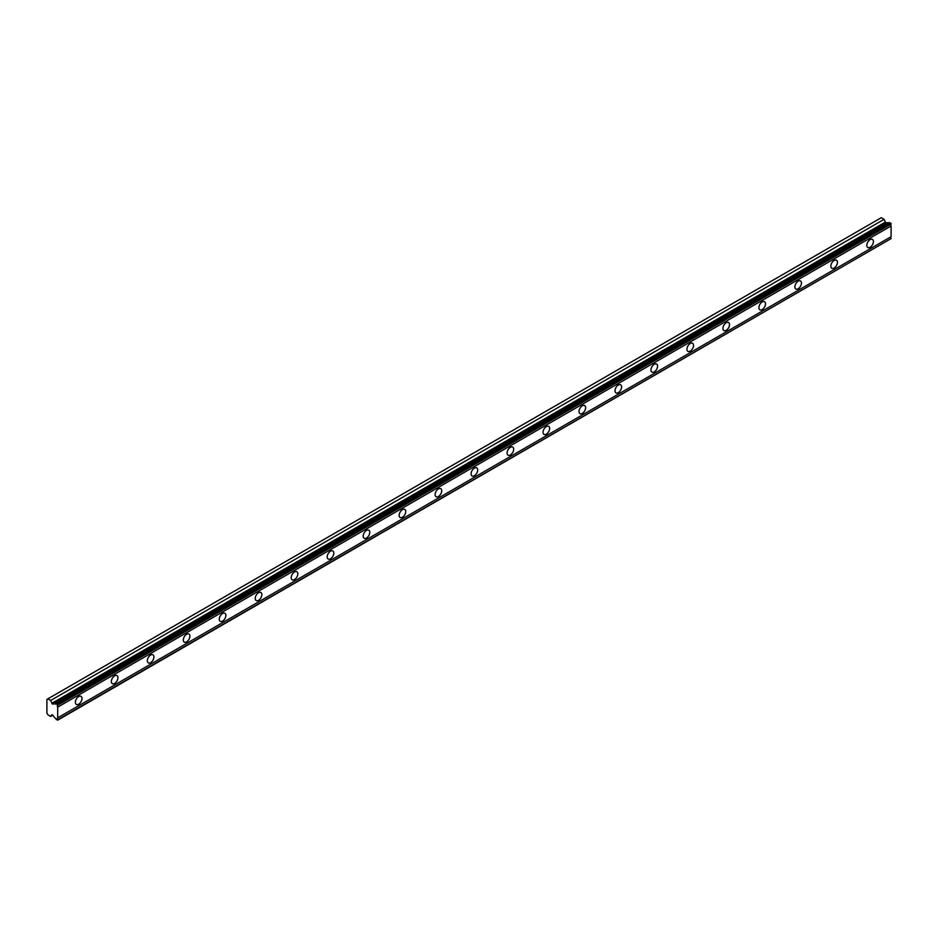 <?xml version="1.0" encoding="UTF-8"?>
<svg xmlns="http://www.w3.org/2000/svg" width="938" height="938" viewBox="0 0 938 938"><rect width="100%" height="100%" fill="white"/><g stroke="black" fill="none" stroke-linecap="round" stroke-linejoin="round"><path stroke-width="1.41" d="M56.339 703.746L889.74 222.587L891.1 224.065A1.747 1.008 60 0 0 891.1 225.988L57.687 707.146A1.747 1.008 60 0 1 57.687 705.235L56.339 703.746A1.747 1.008 60 0 1 56.092 704.016A1.747 1.008 60 0 1 55.213 703.934A1.747 1.008 60 0 1 55.108 703.863L52.305 703.992L50.675 700.475L47.861 698.857L46.9 699.408L46.9 713.115L47.861 714.779L50.675 716.398L51.883 714.733L52.61 715.037L55.108 718.145A1.747 1.008 60 0 1 56.339 719.669L57.687 719.763A1.747 1.008 60 0 1 57.687 717.84L57.687 707.146M889.142 222.939A1.747 1.008 60 0 1 888.626 222.763A1.747 1.008 60 0 1 888.509 222.693L885.718 222.834L884.077 219.316L881.263 217.698L47.861 698.857M870.112 247.257A4.667 2.697 120 0 0 873.161 243.141A4.667 2.697 120 0 0 872.446 239.413A4.667 2.697 120 0 0 870.112 239.636A4.667 2.697 120 0 0 867.064 243.751A4.667 2.697 120 0 0 867.779 247.491A4.667 2.697 120 0 0 870.112 247.257M78.675 704.192A4.667 2.697 120 0 0 81.723 700.076A4.667 2.697 120 0 0 81.008 696.336A4.667 2.697 120 0 0 78.675 696.571A4.667 2.697 120 0 0 75.626 700.686A4.667 2.697 120 0 0 76.341 704.415A4.667 2.697 120 0 0 78.675 704.192M114.647 683.415A4.667 2.697 120 0 0 117.696 679.311A4.667 2.697 120 0 0 116.98 675.571A4.667 2.697 120 0 0 114.647 675.806A4.667 2.697 120 0 0 111.61 679.909A4.667 2.697 120 0 0 112.326 683.65A4.667 2.697 120 0 0 114.647 683.415M150.631 662.65A4.667 2.697 120 0 0 153.668 658.535A4.667 2.697 120 0 0 152.953 654.806A4.667 2.697 120 0 0 150.631 655.029A4.667 2.697 120 0 0 147.583 659.144A4.667 2.697 120 0 0 148.298 662.873A4.667 2.697 120 0 0 150.631 662.65M186.603 641.873A4.667 2.697 120 0 0 189.652 637.77A4.667 2.697 120 0 0 188.937 634.029A4.667 2.697 120 0 0 186.603 634.264A4.667 2.697 120 0 0 183.555 638.368A4.667 2.697 120 0 0 184.27 642.108A4.667 2.697 120 0 0 186.603 641.873M222.576 621.108A4.667 2.697 120 0 0 225.624 616.993A4.667 2.697 120 0 0 224.909 613.264A4.667 2.697 120 0 0 222.576 613.487A4.667 2.697 120 0 0 219.527 617.603A4.667 2.697 120 0 0 220.242 621.343A4.667 2.697 120 0 0 222.576 621.108M258.548 600.343A4.667 2.697 120 0 0 261.596 596.228A4.667 2.697 120 0 0 260.881 592.488A4.667 2.697 120 0 0 258.548 592.722A4.667 2.697 120 0 0 255.499 596.838A4.667 2.697 120 0 0 256.215 600.566A4.667 2.697 120 0 0 258.548 600.343M294.52 579.567A4.667 2.697 120 0 0 297.569 575.463A4.667 2.697 120 0 0 296.854 571.723A4.667 2.697 120 0 0 294.52 571.957A4.667 2.697 120 0 0 291.472 576.061A4.667 2.697 120 0 0 292.187 579.801A4.667 2.697 120 0 0 294.52 579.567M330.493 558.802A4.667 2.697 120 0 0 333.541 554.686A4.667 2.697 120 0 0 332.826 550.958A4.667 2.697 120 0 0 330.493 551.181A4.667 2.697 120 0 0 327.456 555.296A4.667 2.697 120 0 0 328.171 559.025A4.667 2.697 120 0 0 330.493 558.802M366.477 538.025A4.667 2.697 120 0 0 369.525 533.921A4.667 2.697 120 0 0 368.81 530.181A4.667 2.697 120 0 0 366.477 530.416A4.667 2.697 120 0 0 363.428 534.519A4.667 2.697 120 0 0 364.143 538.26A4.667 2.697 120 0 0 366.477 538.025M402.449 517.26A4.667 2.697 120 0 0 405.497 513.145A4.667 2.697 120 0 0 404.782 509.416A4.667 2.697 120 0 0 402.449 509.639A4.667 2.697 120 0 0 399.4 513.754A4.667 2.697 120 0 0 400.116 517.495A4.667 2.697 120 0 0 402.449 517.26M438.421 496.495A4.667 2.697 120 0 0 441.47 492.38A4.667 2.697 120 0 0 440.754 488.639A4.667 2.697 120 0 0 438.421 488.874A4.667 2.697 120 0 0 435.373 492.989A4.667 2.697 120 0 0 436.088 496.718A4.667 2.697 120 0 0 438.421 496.495M474.394 475.718A4.667 2.697 120 0 0 477.442 471.615A4.667 2.697 120 0 0 476.727 467.874A4.667 2.697 120 0 0 474.394 468.109A4.667 2.697 120 0 0 471.345 472.213A4.667 2.697 120 0 0 472.06 475.953A4.667 2.697 120 0 0 474.394 475.718M510.366 454.953A4.667 2.697 120 0 0 513.414 450.838A4.667 2.697 120 0 0 512.699 447.109A4.667 2.697 120 0 0 510.366 447.332A4.667 2.697 120 0 0 507.329 451.448A4.667 2.697 120 0 0 508.044 455.188A4.667 2.697 120 0 0 510.366 454.953M546.35 434.177A4.667 2.697 120 0 0 549.387 430.073A4.667 2.697 120 0 0 548.671 426.333A4.667 2.697 120 0 0 546.35 426.567A4.667 2.697 120 0 0 543.301 430.671A4.667 2.697 120 0 0 544.017 434.411A4.667 2.697 120 0 0 546.35 434.177M582.322 413.412A4.667 2.697 120 0 0 585.371 409.308A4.667 2.697 120 0 0 584.655 405.568A4.667 2.697 120 0 0 582.322 405.791A4.667 2.697 120 0 0 579.274 409.906A4.667 2.697 120 0 0 579.989 413.646A4.667 2.697 120 0 0 582.322 413.412M618.294 392.647A4.667 2.697 120 0 0 621.343 388.531A4.667 2.697 120 0 0 620.628 384.791A4.667 2.697 120 0 0 618.294 385.026A4.667 2.697 120 0 0 615.246 389.141A4.667 2.697 120 0 0 615.961 392.87A4.667 2.697 120 0 0 618.294 392.647M654.267 371.87A4.667 2.697 120 0 0 657.315 367.766A4.667 2.697 120 0 0 656.6 364.026A4.667 2.697 120 0 0 654.267 364.261A4.667 2.697 120 0 0 651.218 368.364A4.667 2.697 120 0 0 651.933 372.105A4.667 2.697 120 0 0 654.267 371.87M690.239 351.105A4.667 2.697 120 0 0 693.288 346.99A4.667 2.697 120 0 0 692.572 343.261A4.667 2.697 120 0 0 690.239 343.484A4.667 2.697 120 0 0 687.191 347.599A4.667 2.697 120 0 0 687.906 351.34A4.667 2.697 120 0 0 690.239 351.105M726.211 330.328A4.667 2.697 120 0 0 729.26 326.225A4.667 2.697 120 0 0 728.545 322.484A4.667 2.697 120 0 0 726.211 322.719A4.667 2.697 120 0 0 723.175 326.823A4.667 2.697 120 0 0 723.89 330.563A4.667 2.697 120 0 0 726.211 330.328M762.195 309.563A4.667 2.697 120 0 0 765.244 305.46A4.667 2.697 120 0 0 764.529 301.719A4.667 2.697 120 0 0 762.195 301.942A4.667 2.697 120 0 0 759.147 306.058A4.667 2.697 120 0 0 759.862 309.798A4.667 2.697 120 0 0 762.195 309.563M798.168 288.798A4.667 2.697 120 0 0 801.216 284.683A4.667 2.697 120 0 0 800.501 280.943A4.667 2.697 120 0 0 798.168 281.177A4.667 2.697 120 0 0 795.119 285.293A4.667 2.697 120 0 0 795.834 289.021A4.667 2.697 120 0 0 798.168 288.798M834.14 268.022A4.667 2.697 120 0 0 837.188 263.918A4.667 2.697 120 0 0 836.473 260.178A4.667 2.697 120 0 0 834.14 260.412A4.667 2.697 120 0 0 831.091 264.516A4.667 2.697 120 0 0 831.807 268.256A4.667 2.697 120 0 0 834.14 268.022M57.687 720.161L891.1 238.592A1.747 1.008 60 0 1 891.1 236.681L891.1 225.988M890.842 223.221L57.429 704.379M57.687 705.235L891.1 224.065M891.1 236.681L57.687 717.84M891.1 238.592L57.687 719.763M52.739 715.213L50.675 716.398M884.077 219.316L50.675 700.475M888.509 222.693L55.108 703.863M891.1 223.666L57.687 704.825M52.61 704.075L886.011 222.916M885.191 222.189L51.789 703.348"/></g></svg>
